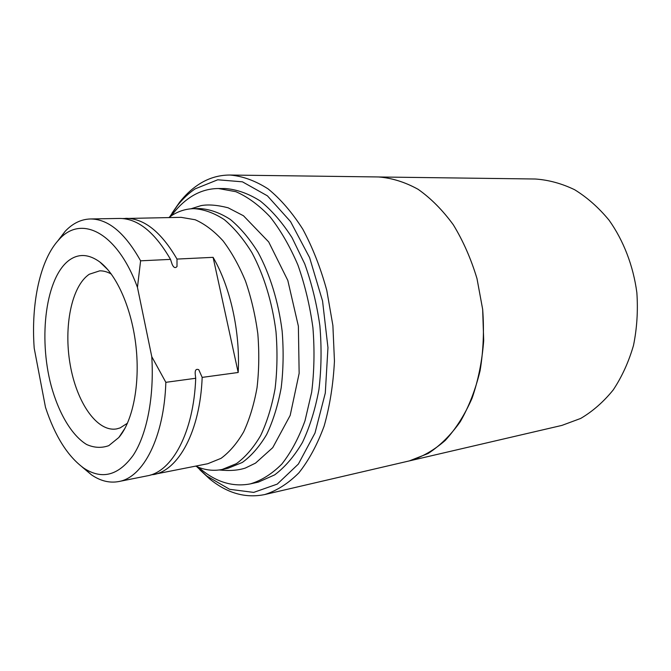 <?xml version="1.0" encoding="UTF-8"?>
<svg xmlns="http://www.w3.org/2000/svg" width="671" height="671" viewBox="0 0 671 671"><rect width="100%" height="100%" fill="white"/><g stroke="black" fill="none" stroke-linecap="round" stroke-linejoin="round"><path stroke-width="1.01" d="M69.591 259.903C78.952 253.437 89.033 254.133 99.836 261.992C116.955 274.934 131.961 309.071 136.045 346.848C140.138 384.634 132.783 421.187 118.834 437.492L108.777 445.653C101.506 448.236 94.108 447.851 86.593 444.479C71.755 435.429 58.796 413.395 51.206 385.875C38.13 336.985 45.871 276.712 69.591 259.903M111.344 274.103C107.41 271.839 103.527 270.757 99.694 270.849L89.344 274.221C71.512 286.014 63.519 326.802 70.178 364.613C76.637 402.483 97.161 432.543 116.796 428.87L120.134 427.897L127.473 423.2M196.678 466.563L206.735 475.999L229.633 489.31L253.705 492.397L277.266 484.101L298.377 464.055L315.001 433.021L325.292 393.097L327.96 347.653L322.558 300.994L309.608 257.639L290.56 221.615L267.41 195.831L242.432 181.824L217.74 179.786L195.127 188.87C188.702 193.231 182.814 198.792 177.463 205.569L169.662 216.934M198.65 467.36C215.03 481.82 232.275 487.322 250.375 483.883L258.402 482.088L274.682 474.867C285.041 467.091 294.301 456.28 302.453 442.441C309.759 426.999 315.244 409.394 318.918 389.608C321.401 368.949 321.711 347.653 319.874 325.729C316.779 303.955 311.721 283.33 304.718 263.846L292.061 237.71C282.298 222.487 271.688 210.249 260.247 200.99C248.589 193.6 236.955 189.457 225.355 188.551L218.41 188.526C208.32 188.593 198.901 191.537 190.17 197.358C183.25 201.996 177.001 208.119 171.415 215.735M408.253 461.153L561.904 425.406L580.717 418.427C592.736 411.348 603.565 401.845 613.219 389.935C621.942 376.783 628.702 361.954 633.491 345.448C636.98 328.295 638.104 310.698 636.854 292.648C633.273 265.775 623.56 240.621 609.109 220.256C598.742 207.666 587.251 197.492 574.644 189.725C561.677 183.485 548.543 179.912 535.24 179.006L377.496 176.959M378.612 176.976C391.847 177.983 405.007 182.093 418.1 189.306C430.883 198.306 442.625 210.14 453.328 224.81C463.141 240.914 471.034 258.838 476.989 278.599L482.659 309.339L483.699 340.583C482.105 361.157 478.238 380.356 472.09 398.18C464.777 414.804 455.835 428.878 445.276 440.402C434.028 450.249 422.051 457.085 409.335 460.902L428.014 453.554C439.95 445.821 450.694 435.219 460.247 421.749C468.87 406.777 475.479 389.759 480.092 370.702C483.372 350.832 484.227 330.375 482.667 309.339L476.997 278.591C471.042 258.838 463.149 240.906 453.328 224.802C442.634 210.132 430.891 198.297 418.1 189.297C405.007 182.084 391.847 177.974 378.612 176.959L230.052 175.039C218.427 175.005 207.641 178.369 197.677 185.121C191.076 189.608 185.037 195.336 179.551 202.29L172.061 213.101M199.841 469.801L209.469 478.758C226.991 493.185 245.376 498.461 264.634 494.577C276.754 490.786 288.161 483.556 298.847 472.887C308.87 460.272 317.291 444.672 324.127 426.093C329.805 406.072 333.252 384.399 334.452 361.073L332.891 325.544L326.811 290.509C320.654 267.981 312.652 247.54 302.814 229.205C292.17 212.514 280.604 199.086 268.106 188.903C255.383 180.759 242.701 176.137 230.052 175.039M250.375 483.883C261.539 480.495 272.023 473.885 281.837 464.055C291.029 452.413 298.754 437.987 304.995 420.792L311.671 392.174C314.263 371.373 314.682 349.885 312.921 327.708C309.893 305.674 304.894 284.772 297.907 265.003C289.939 246.391 280.688 230.363 270.136 216.909C259.115 205.242 247.691 196.838 235.865 191.688L218.41 188.526M195.706 466.144L199.061 467.511C206.752 470.354 214.46 471.008 222.168 469.474L228.065 468.249L242.323 462.453C251.407 455.877 259.526 446.542 266.689 434.447C273.097 420.893 277.928 405.359 281.183 387.838C283.388 369.511 283.707 350.581 282.139 331.038C278.457 301.875 270.01 274.464 258.067 252.355C249.57 238.708 240.335 227.754 230.354 219.476C220.197 212.892 210.065 209.26 199.958 208.572L193.936 208.647C186.077 208.798 178.696 211.08 171.784 215.5L168.807 217.555M81.988 466.857L91.516 474.875C100.507 481.006 109.583 483.237 118.733 481.552C143.166 477.576 164.118 437.601 165.846 382.327L151.772 356.67C154.33 396.88 146.865 434.473 133.235 455.257C118.398 475.647 101.933 479.958 83.85 468.182C67.754 456.448 54.972 436.158 45.485 407.314L34.204 348.207C30.874 303.418 40.134 259.367 59.098 239.497C81.082 214.477 117.182 231.973 137.454 287.356L140.6 260.818C124.94 232.845 108.182 218.897 90.317 218.972C81.015 219.283 72.627 223.401 65.154 231.319L57.572 241.191M151.772 356.67L137.454 287.356M238.188 372.489L213.101 257.337C230.379 286.978 240.386 332.078 238.188 372.489L202.172 377.387L198.767 369.713C196.117 368.647 194.934 370.073 195.211 373.982L195.714 378.268L165.846 382.327M140.6 260.818L170.509 259.383L172.07 264.114C173.563 267.645 175.206 268.45 177.01 266.538L176.993 259.073L213.101 257.337M118.733 481.552L147.234 475.848C172.204 471.738 193.718 432.392 195.714 378.268M170.509 259.383C154.682 232.015 137.63 218.369 119.371 218.444L90.317 218.972M150.287 475.076L207.758 463.728L221.036 458.343C229.482 452.153 237.022 443.33 243.665 431.864C249.604 419.014 254.066 404.269 257.043 387.637C259.056 370.224 259.308 352.241 257.815 333.672C255.299 315.219 251.206 297.698 245.519 281.124C239.044 265.506 231.537 252.061 222.982 240.78C214.049 231 204.789 223.997 195.219 219.761L181.095 217.337L122.525 218.545M176.993 259.073C161.124 231.83 144.013 218.26 125.678 218.335M153.407 474.607C178.494 470.472 200.126 431.268 202.172 377.387M222.168 469.474L236.377 463.669C245.427 457.077 253.521 447.708 260.65 435.571C267.041 421.967 271.847 406.374 275.076 388.769C277.257 370.358 277.559 351.336 275.991 331.709C272.292 302.403 263.837 274.858 251.91 252.64C243.422 238.926 234.204 227.914 224.257 219.593C214.116 212.984 204.009 209.335 193.936 208.647M108.006 269.868L99.836 261.992M125.125 428.048L118.834 437.492M409.335 460.902L264.634 494.577M206.735 475.999L209.469 478.758M177.463 205.569L179.551 202.29M190.975 208.79L201.023 205.628C208.178 204.294 217.203 205.007 228.09 207.784L243.472 215.76L268.694 241.937L287.809 280.428L298.377 326.181L299.149 373.336L290.182 415.416L272.753 447.641L255.5 463.141L245.351 468.039C238.222 470.405 229.516 471.042 219.241 469.96M83.85 468.182L91.516 474.875M59.098 239.497L65.154 231.319M195.974 466.093L199.061 467.511M169.075 217.555L171.784 215.5"/></g></svg>
